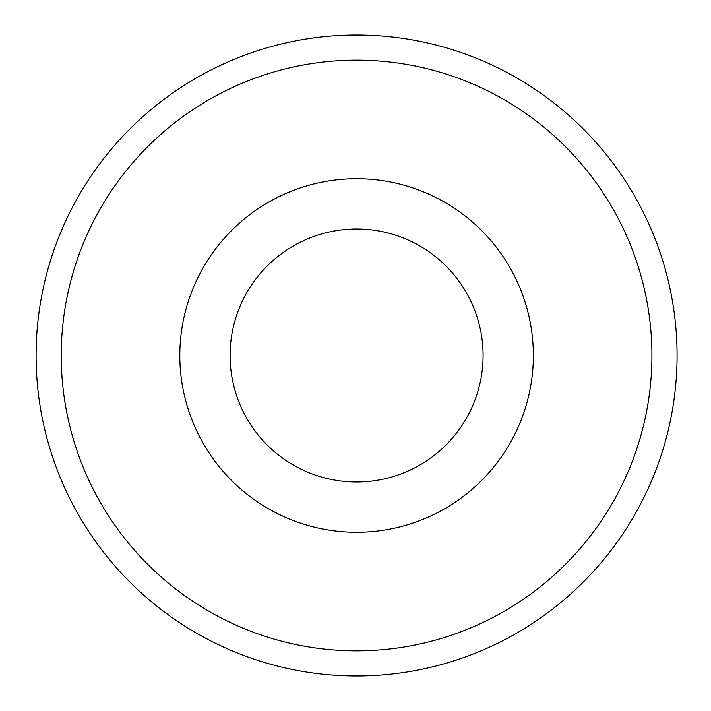 <?xml version="1.0" encoding="UTF-8"?>
<svg xmlns="http://www.w3.org/2000/svg" width="711" height="711" viewBox="0 0 711 711"><rect width="100%" height="100%" fill="white"/><g stroke="black" fill="none" stroke-linecap="round" stroke-linejoin="round"><path stroke-width="1.07" d="M61.226 355.5A295.358 295.358 0 0 1 504.259 99.718A295.358 295.358 0 0 1 504.259 611.282A295.358 295.358 0 0 1 61.226 355.5M356.584 178.728A176.772 176.772 0 0 1 509.671 443.886A176.772 176.772 0 0 1 203.497 443.886A176.772 176.772 0 0 1 356.584 178.728M36.092 355.5A320.492 320.492 0 0 1 516.826 77.943A320.492 320.492 0 0 1 516.826 633.057A320.492 320.492 0 0 1 36.092 355.5M483.08 355.5A126.496 126.496 0 0 0 356.584 229.004A126.496 126.496 0 0 0 230.08 355.5A126.496 126.496 0 0 0 356.584 481.996A126.496 126.496 0 0 0 483.08 355.5"/></g></svg>
